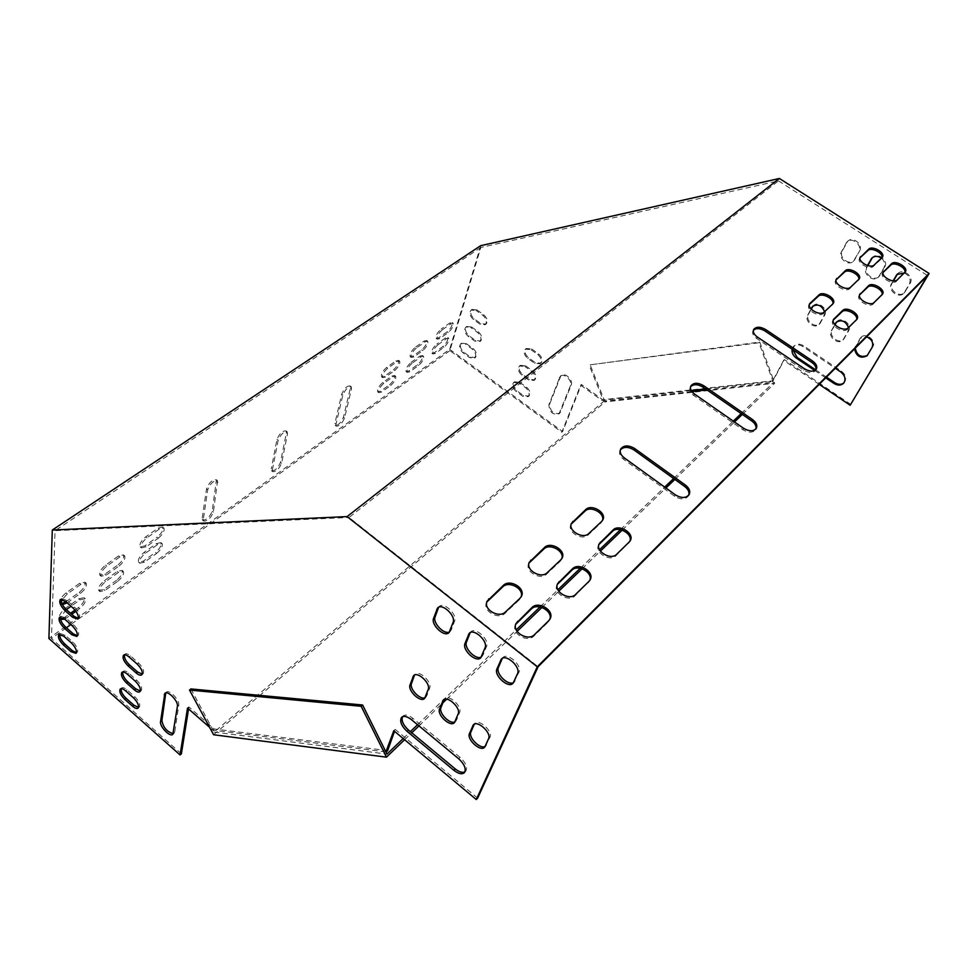 <?xml version="1.0" encoding="UTF-8"?>
<svg xmlns="http://www.w3.org/2000/svg" width="978" height="978" viewBox="0 0 978 978"><rect width="100%" height="100%" fill="white"/><g stroke="black" fill="none" stroke-linecap="round" stroke-linejoin="round"><path stroke-width="0.73" stroke-dasharray="4.89 3.67" d="M753.39 330.271L752.962 330.906C752.009 333.412 753.231 335.919 756.642 338.449L803.757 370.222C809.087 373.229 813.036 373.303 815.591 370.442L815.921 369.66M571.189 524.11L570.834 524.807C567.02 532.105 582.411 541.091 588.218 534.905L601.005 522.875L602.509 520.418M598.891 544.563L598.524 545.223C594.392 552.643 610.162 562.13 615.981 555.7L629.979 541.103M557.313 584.416L556.959 585.101C552.766 592.998 568.805 602.619 574.954 595.846L589.917 580.223M529 563.071L528.658 563.78C524.807 571.555 540.455 580.614 546.58 574.123L560.186 561.299L561.861 558.597M486.787 602.081L486.457 602.803C482.606 611.054 498.499 620.15 504.917 613.34L519.391 599.722L521.225 596.727M860.017 257.825L859.552 258.424C856.557 262.837 869.748 270.368 873.44 266.334L881.239 258.999M691.189 390.515L602.032 400.418L580.626 385.136L561.837 432.227L449.88 350.637L480.834 247.483L778.488 180.869L349.036 517.46L538.096 666.739M778.488 180.869L927.56 275.551M883.048 272.471L882.572 273.07C879.454 277.52 892.877 285.307 896.545 281.151L904.919 272.361M515.699 624.343L515.357 625.028C511.115 633.438 527.423 643.145 533.89 636.03L548.157 622.069L549.856 619.318M836.092 279.855L835.64 280.466C832.547 285.099 845.946 292.789 849.809 288.583L858.782 279.488M859.54 294.965L859.075 295.564C855.86 300.234 869.503 308.192 873.33 303.865L882.107 294.671M833.293 320.075L832.84 320.686C829.503 325.613 843.391 333.755 847.413 329.219L856.655 319.561M809.381 304.464L808.94 305.087C805.75 309.953 819.381 317.826 823.427 313.425L832.877 303.852M620.309 449.966L619.93 450.65C618.866 453.633 620.089 456.518 623.573 459.281L674.698 496.323C680.774 499.868 685.358 499.734 688.475 495.907L688.805 495.112M690.554 386.775L690.15 387.435C689.123 390.161 690.346 392.85 693.805 395.503L742.864 429.721C748.537 432.985 752.767 432.961 755.591 429.672L755.921 428.89M859.601 250.93C863.55 244.524 852.645 235.771 847.681 241.321L842.254 250.991C838.403 257.373 849.271 266.028 854.173 260.466L859.601 250.93L853.403 261.175C848.488 266.737 837.633 258.07 841.471 251.688L846.899 242.018C851.875 236.468 862.779 245.221 858.831 251.639M867.804 265.613L867.083 266.921C863.048 273.375 874.332 282.116 879.259 276.346L884.735 266.994C888.868 260.527 877.547 251.676 872.559 257.446L872.4 257.617M893.427 280.894L892.18 283.045C887.963 289.549 899.687 298.4 904.626 292.41L910.151 283.241C914.491 276.701 902.718 267.752 897.706 273.754L897.547 273.938M531.653 348.963L538.597 353.914C542.179 357.214 542.973 360.283 540.944 363.131L535.418 362.691L528.523 357.752C524.929 354.439 524.159 351.359 526.201 348.51L531.653 348.963L530.834 349.598L525.382 349.146C523.328 351.994 524.11 355.075 527.704 358.388L534.599 363.327L540.137 363.779C542.154 360.931 541.36 357.85 537.766 354.549L530.834 349.598M476.971 309.928L483.731 314.757C487.35 318.143 488.132 321.273 486.042 324.121L480.919 323.645L474.22 318.84C470.589 315.442 469.831 312.312 471.934 309.451L476.971 309.928L476.127 310.527L471.09 310.038C468.988 312.899 469.746 316.041 473.376 319.439L480.088 324.256L485.198 324.733C487.288 321.872 486.518 318.755 482.887 315.356L476.127 310.527M525.651 365.833L532.509 370.748C536.042 373.999 536.824 377.019 534.88 379.794L529.404 379.33L522.594 374.415C519.061 371.163 518.291 368.131 520.259 365.356L525.651 365.833L524.844 366.457L519.44 365.98C517.472 368.767 518.254 371.787 521.787 375.051L528.585 379.965L534.061 380.43C536.017 377.655 535.223 374.635 531.69 371.383L524.844 366.457M471.677 327.019L478.352 331.811C481.909 335.161 482.692 338.217 480.675 341.004L475.601 340.515L468.975 335.735C465.418 332.373 464.648 329.305 466.677 326.518L471.677 327.019L465.846 327.117C463.804 329.904 464.574 332.985 468.144 336.334L474.77 341.114L479.843 341.615C481.861 338.828 481.078 335.76 477.508 332.422L470.846 327.618M519.795 382.312L526.555 387.202C530.027 390.405 530.822 393.364 528.939 396.078L523.523 395.589L516.812 390.711C513.328 387.496 512.545 384.525 514.452 381.811L519.795 382.312L518.988 382.948L513.646 382.447C511.738 385.161 512.521 388.132 516.005 391.347L522.717 396.224L528.132 396.713C530.015 394 529.22 391.041 525.748 387.838L518.988 382.948M549.709 403.963L560.956 375.662C564.722 371.799 573.585 380.014 571.189 385.161L559.807 413.229C553.499 414.538 550.137 411.445 549.709 403.963L548.902 404.611C549.33 412.105 552.704 415.198 559.013 413.89L570.382 385.809C572.778 380.674 563.903 372.447 560.149 376.31L548.902 404.611M466.506 343.73L473.083 348.498C476.592 351.774 477.374 354.782 475.43 357.508L470.406 356.994L463.865 352.239C460.357 348.938 459.587 345.931 461.543 343.205L466.506 343.73L460.711 343.804C458.755 346.53 459.526 349.549 463.034 352.85L469.587 357.606L474.611 358.119C476.555 355.393 475.773 352.386 472.264 349.097L465.675 344.329M480.724 245.661L449.684 349.293L48.9 638.487M850.897 404.489L784.393 359.586L773.109 380.772L602.827 399.745L581.433 384.476L562.631 431.555L449.684 349.293M843.843 382.973L844.381 382.459C846.862 378.596 845.86 374.831 841.41 371.139L803.403 345.711C799.821 343.596 796.777 343.633 794.27 345.833L792.755 349.623M815.689 369.88L826.447 377.117M867.303 355.503L872.853 346.64C876.875 340.589 865.506 331.884 860.933 337.483L855.237 348.192M835.004 324.794L832.046 330.148C828.293 336.126 839.222 344.647 843.721 339.244L848.696 330.723C852.535 324.72 841.557 316.114 836.997 321.517L836.801 321.738M811.239 309.207L808.415 314.525C804.833 320.442 815.383 328.877 819.87 323.657L824.784 314.977C828.452 309.024 817.865 300.515 813.317 305.735L813.134 305.943M881.41 258.18C884.65 261.114 885.506 264.292 883.978 267.715L878.501 277.08C873.574 282.85 862.29 274.084 866.312 267.642L867.486 265.527M904.259 273.009C909.479 275.588 911.19 279.256 909.418 283.987L903.88 293.143C898.941 299.146 887.217 290.283 891.435 283.779L893.11 280.869M819.234 384.366L783.622 360.32L772.351 381.506L705.59 388.914M792.119 349.195L793.5 346.554C796.006 344.354 799.05 344.317 802.632 346.432L835.249 368.266M825.701 377.863L814.772 370.503M854.503 348.938L860.188 338.229L866.581 336.811M848.525 327.52L847.938 331.456L842.963 339.977C838.464 345.381 827.535 336.86 831.288 330.882L834.796 324.549M824.552 311.701L824.014 315.698L819.099 324.378C814.613 329.598 804.063 321.163 807.645 315.246L810.994 308.938M385.907 751.911L212.801 730.114L209.585 727.302M449.525 631.886L451.323 629.881L454.599 621.067C457.667 614.355 443.437 601.226 439.061 606.69L438.609 607.289M481.298 657.008L482.998 655.138L486.543 646.446C489.856 639.734 475.076 626.336 470.662 632.02L470.21 632.632M513.572 682.522L518.976 672.216C522.582 665.505 507.203 651.837 502.753 657.754L502.301 658.39M124.487 654.795L124.915 654.135C126.125 653.255 127.959 653.842 130.441 655.896L138.558 662.998C142.947 667.485 144.487 671.055 143.179 673.732L142.238 674.148M61.211 599.233L61.651 598.597L66.7 600.26L74.548 607.106C78.973 611.678 80.514 615.309 79.206 618.01L78.24 618.377M122.8 671.984L123.228 671.324C124.402 670.468 126.223 671.055 128.668 673.108L136.675 680.138C140.979 684.539 142.507 688.035 141.248 690.627L140.319 691.03M60.477 616.959L60.905 616.311L65.905 617.986L73.631 624.783C77.971 629.27 79.499 632.815 78.24 635.431L77.286 635.786M121.162 688.671L121.578 688.011C122.739 687.167 124.524 687.766 126.969 689.808L134.842 696.764C139.059 701.092 140.575 704.515 139.377 707.021L138.448 707.424M165.783 692.913L166.211 692.277C169.023 688.915 179.928 700.114 178.766 705.199L174.732 731.984L173.253 733.659M59.768 634.172L60.184 633.524L65.135 635.211L72.751 641.935C76.993 646.348 78.521 649.82 77.311 652.35L76.37 652.705M181.37 753.842L51.455 638.561L55.061 530.675L349.036 517.46M477.643 798.109L395.198 729.38L394.513 731.312M387.667 750.627L214.145 728.965L188.888 706.923L188.571 708.94M464.88 771.923L465.809 771.19C467.741 767.412 465.846 762.816 460.125 757.4L412.85 718.292C408.474 714.955 405.161 714.221 402.912 716.116L402.471 716.752M485.161 746.422L489.978 737.314C493.218 731.312 478.621 718.194 474.697 723.549L474.244 724.233M454.929 721.862L456.445 720.248L459.599 712.51C462.594 706.507 448.511 693.646 444.623 698.805L444.171 699.466M425.137 697.656L426.738 695.933L429.66 688.084C432.435 682.069 418.829 669.453 414.978 674.429L414.525 675.077M480.834 247.483L55.061 530.675M272.397 469.819L272.654 471.653C276.077 471.897 279.06 469.073 281.615 463.217L287.495 433.792L287.214 431.799C283.718 431.494 280.686 434.354 278.107 440.381L272.397 469.819L271.273 468.927L271.542 470.76C274.965 471.005 277.948 468.193 280.49 462.325L286.358 432.899L286.065 430.907C282.569 430.589 279.537 433.45 276.957 439.477L271.273 468.927M336.016 424.207L336.224 426.163C339.28 426.359 342.055 423.67 344.525 418.107L351.493 388.926L351.273 386.787C348.144 386.542 345.344 389.268 342.838 394.99L336.016 424.207L334.916 423.364L335.124 425.32C338.192 425.516 340.967 422.838 343.437 417.264L350.381 388.07L350.148 385.943C347.031 385.687 344.219 388.425 341.725 394.134L334.916 423.364M203.326 519.342L203.644 521.017C207.483 521.311 210.71 518.352 213.351 512.154L217.593 480.724C213.656 480.357 210.368 483.364 207.703 489.746L203.326 519.342L202.177 518.401L202.495 520.076C206.334 520.369 209.573 517.423 212.202 511.225L216.419 479.782C212.483 479.403 209.182 482.411 206.529 488.792L202.177 518.401M158.375 538.132C162.947 534.22 164.793 530.883 163.913 528.12L159.426 529.049L146.945 537.827C142.323 541.751 140.453 545.101 141.345 547.888L145.991 546.922L158.375 538.132L157.201 537.142C161.773 533.242 163.619 529.905 162.727 527.13L158.228 528.059L145.759 536.824C141.125 540.748 139.267 544.098 140.16 546.885L144.805 545.92L157.201 537.142M394.647 370.564C398.645 366.933 400.32 363.792 399.684 361.139L397.007 361.689L387.74 368.217C383.706 371.86 382.019 375.026 382.667 377.679L385.43 377.105L394.647 370.564L393.559 369.757C397.557 366.127 399.244 362.985 398.596 360.332L395.919 360.882L386.64 367.398C382.606 371.053 380.919 374.207 381.579 376.872L384.342 376.286L393.559 369.757M156.627 553.414C161.126 549.55 162.947 546.262 162.103 543.572L157.641 544.538L145.306 553.328C140.759 557.216 138.913 560.504 139.756 563.206L144.365 562.203L156.627 553.414L155.453 552.436C159.952 548.572 161.786 545.296 160.93 542.594L156.468 543.56L144.133 552.338C139.573 556.213 137.727 559.514 138.583 562.216L143.204 561.213L155.453 552.436M390.674 385.515C394.611 381.921 396.273 378.828 395.662 376.249L392.985 376.823L383.792 383.376C379.806 386.982 378.131 390.088 378.767 392.691L381.518 392.08L390.674 385.515L389.599 384.709C393.547 381.127 395.21 378.034 394.586 375.442L391.909 376.029L382.704 382.569C378.731 386.176 377.056 389.281 377.691 391.872L380.454 391.273L389.599 384.709M117.751 581.299C122.336 577.387 124.206 574.086 123.326 571.372L118.509 572.423L105.612 581.617C100.966 585.541 99.084 588.866 99.964 591.58L104.939 590.48L117.751 581.299L116.565 580.284C121.162 576.384 123.02 573.071 122.14 570.37L117.323 571.409L104.414 580.59C99.768 584.514 97.886 587.839 98.766 590.553L103.754 589.465L116.565 580.284M412.154 363.168C408.242 366.738 406.591 369.818 407.178 372.398L409.758 371.823L418.572 365.503C422.435 361.946 424.085 358.877 423.498 356.31L421.005 356.86L412.154 363.168L411.078 362.373C407.178 365.955 405.515 369.024 406.114 371.603L408.694 371.041L417.508 364.721C421.384 361.163 423.022 358.107 422.435 355.527L419.941 356.078L411.078 362.373M119.059 566.017C123.729 562.069 125.612 558.707 124.695 555.92L119.842 556.922L106.785 566.115C102.067 570.088 100.159 573.463 101.076 576.262L106.101 575.211L119.059 566.017L117.861 564.991C122.531 561.054 124.414 557.692 123.497 554.905L118.644 555.895L105.587 565.088C100.856 569.049 98.961 572.423 99.878 575.223L104.903 574.184L117.861 564.991M416.322 348.082C412.361 351.701 410.687 354.831 411.298 357.471L413.877 356.921L422.753 350.625C426.677 347.031 428.34 343.914 427.741 341.285L425.234 341.799L416.322 348.082L415.234 347.288C411.273 350.906 409.599 354.024 410.222 356.677L412.802 356.126L421.689 349.843C425.613 346.249 427.264 343.131 426.665 340.491L424.159 341.016L415.234 347.288M67.115 602.851L80.44 593.401C85.196 589.416 87.103 586.03 86.174 583.23L80.942 584.318L67.311 593.927L62.262 599.392M61.247 601.776L61.492 604.147L62.421 604.649M75.954 611.274L79.585 608.671C84.267 604.722 86.15 601.397 85.257 598.683L80.074 599.82L71.027 606.262M64.744 619.184L71.749 614.294M66.37 609.587L60.673 616.959M442.215 329.855C438.315 333.425 436.653 336.53 437.239 339.158L439.66 338.645L448.23 332.557C452.093 328.999 453.731 325.906 453.156 323.29L450.821 323.791L442.215 329.855L441.139 329.073C437.239 332.654 435.589 335.747 436.176 338.388L438.596 337.862L447.166 331.799C451.029 328.229 452.667 325.148 452.093 322.52L449.746 323.021L441.139 329.073M437.851 344.855C434.012 348.4 432.362 351.444 432.924 354.012L435.344 353.474L443.853 347.361C447.667 343.84 449.293 340.796 448.743 338.241L446.396 338.767L437.851 344.855L436.787 344.085C432.948 347.618 431.31 350.674 431.873 353.241L434.293 352.703L442.814 346.603C446.616 343.082 448.242 340.038 447.692 337.483L445.345 337.997L436.787 344.085M449.88 350.637L70.844 624.551M66.394 627.766L51.455 638.561M562.631 431.555L561.837 432.227M65.905 601.788L79.23 592.362C83.986 588.377 85.905 584.978 84.964 582.191L79.731 583.267L66.088 592.864C61.272 596.861 59.34 600.272 60.281 603.084L61.895 603.609M63.484 618.169L70.55 613.243M75.013 610.052L78.387 607.631C83.069 603.683 84.964 600.358 84.059 597.644L78.876 598.768L65.404 608.353C60.673 612.326 58.753 615.675 59.646 618.402L60.55 618.891M784.393 359.586L783.622 360.32M773.109 380.772L772.351 381.506M602.827 399.745L602.032 400.418M581.433 384.476L580.626 385.136M187.531 708.035L188.888 706.923M212.801 730.114L214.145 728.965M393.792 730.713L395.198 729.38M213.595 734.747L605.064 401.921L590.113 364.831L759.001 342.752L773.402 382.594L707.033 389.916M742.339 414.427L774.674 383.278L605.064 401.921M404.599 739.723L411.787 732.803M418.975 725.884L442.802 702.925M446.689 699.172L517.081 631.385M541.959 607.424L558.768 591.238M582.081 568.78L600.419 551.115M622.216 530.125L665.92 488.022M674.857 479.416L734.515 421.958M590.113 364.831L759.772 342.043L774.674 383.278M759.772 342.043L759.001 342.752M403.18 738.537L410.369 731.63M417.557 724.71L516.213 629.856M540.076 606.922L557.9 589.783M580.26 568.279L599.551 549.734M620.455 529.636L664.673 487.117M673.622 478.523L733.317 421.127M741.141 413.596L773.402 382.594M691.886 391.591L603.756 401.322L589.306 365.491M190.881 688.928L214.121 732.07L603.756 401.322M214.121 732.07L386.995 754.099M434.293 352.703L435.344 353.474M445.345 337.997L446.396 338.767M442.814 346.603L443.853 347.361M438.596 337.862L439.66 338.645M449.746 323.021L450.821 323.791M447.166 331.799L448.23 332.557M78.387 607.631L79.585 608.671M78.876 598.768L80.074 599.82M65.013 617.216L66.211 618.267M65.404 608.353L66.614 609.416M79.23 592.362L80.44 593.401M79.731 583.267L80.942 584.318M66.088 592.864L67.311 593.927M412.802 356.126L413.877 356.921M424.159 341.016L425.234 341.799M421.689 349.843L422.753 350.625M118.644 555.895L119.842 556.922M104.903 574.184L106.101 575.211M105.587 565.088L106.785 566.115M408.694 371.041L409.758 371.823M419.941 356.078L421.005 356.86M417.508 364.721L418.572 365.503M117.323 571.409L118.509 572.423M103.754 589.465L104.939 590.48M104.414 580.59L105.612 581.617M391.909 376.029L392.985 376.823M380.454 391.273L381.518 392.08M382.704 382.569L383.792 383.376M156.468 543.56L157.641 544.538M143.204 561.213L144.365 562.203M144.133 552.338L145.306 553.328M395.919 360.882L397.007 361.689M384.342 376.286L385.43 377.105M386.64 367.398L387.74 368.217M158.228 528.059L159.426 529.049M144.805 545.92L145.991 546.922M145.759 536.824L146.945 537.827M212.202 511.225L213.351 512.154M206.529 488.792L207.703 489.746M216.761 481.628L217.935 482.582M343.437 417.264L344.525 418.107M341.725 394.134L342.838 394.99M350.381 388.07L351.493 388.926M280.49 462.325L281.615 463.217M276.957 439.477L278.107 440.381M286.358 432.899L287.495 433.792M71.382 642.937L72.751 641.935M63.753 636.201L65.135 635.211M463.034 352.85L463.865 352.239M469.587 357.606L470.406 356.994M472.264 349.097L473.083 348.498M177.409 706.299L178.766 705.199M173.399 733.084L174.732 731.984M559.893 412.582L560.687 411.921M570.382 385.809L571.189 385.161M559.159 377.777L559.966 377.129M133.497 697.827L134.842 696.764M125.612 690.859L126.969 689.808M516.005 391.347L516.812 390.711M522.717 396.224L523.523 395.589M525.748 387.838L526.555 387.202M72.25 625.786L73.631 624.783M64.511 618.988L65.905 617.986M468.144 336.334L468.975 335.735M474.77 341.114L475.601 340.515M477.508 332.422L478.352 331.811M135.306 681.201L136.675 680.138M127.311 674.16L128.668 673.108M521.787 375.051L522.594 374.415M528.585 379.965L529.404 379.33M531.69 371.383L532.509 370.748M73.142 608.108L74.548 607.106M65.294 601.25L66.7 600.26M473.376 319.439L474.22 318.84M480.088 324.256L480.919 323.645M482.887 315.356L483.731 314.757M137.177 664.062L138.558 662.998M129.047 656.959L130.441 655.896M527.704 358.388L528.523 357.752M534.599 363.327L535.418 362.691M537.766 354.549L538.597 353.914M897.327 279.781L896.545 281.151M904.992 272.287L904.198 273.644M874.198 264.977L873.44 266.334M548.805 620.639L548.157 622.069M534.526 634.6L533.89 636.03M519.99 598.279L519.391 599.722M505.516 611.898L504.917 613.34M850.567 287.214L849.809 288.583M858.733 279.525L857.975 280.894M560.822 559.856L560.186 561.299M547.203 572.68L546.58 574.123M874.112 302.483L873.33 303.865M882.144 294.647L881.349 296.004M589.037 581.287L588.365 582.717M575.614 594.416L574.954 595.846M856.63 319.586L855.848 320.967M848.195 327.838L847.413 329.219M629.27 541.946L628.573 543.377M616.678 554.269L615.981 555.7M832.767 303.95L832.021 305.344M824.185 312.031L823.427 313.425M601.666 521.421L601.005 522.875M588.866 533.462L588.218 534.905M411.432 719.649L412.85 718.292M458.743 758.806L460.125 757.4M840.664 371.884L841.41 371.139M802.632 346.432L803.403 345.711M513.707 682.241L515.161 680.786M517.521 673.671L518.976 672.216M909.418 283.987L910.151 283.241M891.435 283.779L892.18 283.045M904.577 292.214L905.322 291.468M485.186 746.361L486.579 744.93M488.572 738.745L489.978 737.314M872.119 347.398L872.853 346.64M859.552 339.109L860.298 338.364M855.175 346.689L855.921 345.943M867.669 354.953L868.415 354.195M481.518 656.544L482.998 655.138M485.051 647.852L486.543 646.446M883.978 267.715L884.735 266.994M866.312 267.642L867.083 266.921M879.308 275.979L880.066 275.258M455.027 721.642L456.445 720.248M458.169 713.916L459.599 712.51M847.938 331.456L848.696 330.723M831.288 330.882L832.046 330.148M843.647 339.06L844.393 338.315M449.831 631.25L451.323 629.881M453.095 622.436L454.599 621.067M845.897 243.363L846.679 242.666M841.471 251.688L842.254 250.991M854.32 259.94L855.09 259.231M425.308 697.29L426.738 695.933M428.217 689.441L429.66 688.084M824.014 315.698L824.784 314.977M807.645 315.246L808.415 314.525M819.87 323.339L820.628 322.606M675.419 494.892L674.698 496.323M624.233 457.838L623.573 459.281M804.527 368.828L803.757 370.222M757.363 337.031L756.642 338.449M743.61 428.315L742.864 429.721M694.502 394.073L693.805 395.503M431.873 353.241L432.924 354.012M447.692 337.483L448.743 338.241M436.176 338.388L437.239 339.158M452.093 322.52L453.156 323.29M84.059 597.644L85.257 598.683M59.646 618.402L60.856 619.453M84.964 582.191L86.174 583.23M60.281 603.084L61.492 604.147M410.222 356.677L411.298 357.471M426.665 340.491L427.741 341.285M123.497 554.905L124.695 555.92M99.878 575.223L101.076 576.262M406.114 371.603L407.178 372.398M422.435 355.527L423.498 356.31M122.14 570.37L123.326 571.372M98.766 590.553L99.964 591.58M394.586 375.442L395.662 376.249M377.691 391.872L378.767 392.691M160.93 542.594L162.103 543.572M138.583 562.216L139.756 563.206M398.596 360.332L399.684 361.139M381.579 376.872L382.667 377.679M162.727 527.13L163.913 528.12M140.16 546.885L141.345 547.888M202.495 520.076L203.644 521.017M216.419 479.782L217.593 480.724M335.124 425.32L336.224 426.163M350.148 385.943L351.273 386.787M271.542 470.76L272.654 471.653M286.065 430.907L287.214 431.799M75.954 653.365L77.311 652.35M59.01 634.367L60.184 633.524M460.711 343.804L461.543 343.205M474.611 358.119L475.43 357.508M165.074 693.194L166.211 692.277M172.837 734.307L174.157 733.207M559.013 413.89L559.807 413.229M560.149 376.31L560.956 375.662M138.045 708.096L139.377 707.021M120.416 688.915L121.578 688.011M513.646 382.447L514.452 381.811M528.132 396.713L528.939 396.078M76.871 636.446L78.24 635.431M59.719 617.167L60.905 616.311M465.846 327.117L466.677 326.518M479.843 341.615L480.675 341.004M139.891 691.69L141.248 690.627M122.054 672.228L123.228 671.324M519.44 365.98L520.259 365.356M534.061 380.43L534.88 379.794M77.8 619.025L79.206 618.01M60.453 599.441L61.651 598.597M471.09 310.038L471.934 309.451M485.198 324.733L486.042 324.121M141.81 674.796L143.179 673.732M123.741 655.04L124.915 654.135M525.382 349.146L526.201 348.51M540.137 363.779L540.944 363.131M883.305 271.774L882.572 273.07M905.396 271.774L904.613 273.131M860.298 257.055L859.552 258.424M882.474 257.043L881.704 258.412M550.211 618.658L549.563 620.076M515.968 623.597L515.357 625.028M521.567 596.03L520.968 597.472M487.02 601.348L486.457 602.803M836.373 279.085L835.64 280.466M859.246 278.877L858.488 280.258M562.216 557.912L561.58 559.355M529.257 562.326L528.658 563.78M859.809 294.256L859.075 295.564M882.584 294.072L881.801 295.442M590.272 579.575L589.6 581.005M557.607 583.658L556.959 585.101M857.119 318.962L856.349 320.344M833.562 319.378L832.84 320.686M630.358 540.455L629.661 541.885M599.184 543.78L598.524 545.223M833.329 303.241L832.584 304.623M809.674 303.693L808.94 305.087M602.888 519.746L602.228 521.188M571.458 523.352L570.834 524.807M401.811 717.155L402.912 716.116M464.44 772.596L465.809 771.19M843.647 383.217L844.381 382.459M793.5 346.554L794.27 345.833M513.12 683.17L514.575 681.727M501.653 658.817L502.753 657.754M903.88 293.143L904.626 292.41M484.709 747.119L486.103 745.688M473.572 724.674L474.697 723.549M860.188 338.229L860.933 337.483M867.095 355.748L867.828 354.99M480.846 657.644L482.313 656.226M469.562 633.047L470.662 632.02M878.501 277.08L879.259 276.346M454.477 722.534L455.895 721.141M443.486 699.893L444.623 698.805M842.963 339.977L843.721 339.244M449.073 632.497L450.565 631.128M437.973 607.668L439.061 606.69M846.899 242.018L847.681 241.321M853.403 261.175L854.173 260.466M424.684 698.316L426.127 696.959M413.853 675.48L414.978 674.429M819.099 324.378L819.87 323.657M689.209 494.477L688.475 495.907M620.578 449.195L619.93 450.65M816.361 369.048L815.591 370.442M753.671 329.488L752.962 330.906M756.349 428.266L755.591 429.672M690.835 385.992L690.15 387.435"/><path stroke-width="1.47" d="M804.527 368.828C809.87 371.836 813.806 371.909 816.361 369.048C817.486 366.395 816.214 363.718 812.547 361.004L765.64 329.525C760.175 326.505 756.19 326.493 753.671 329.488C752.718 331.994 753.94 334.5 757.363 337.031L804.527 368.828M601.666 521.421L602.888 519.746C606.776 512.57 591.519 503.56 585.724 509.587L571.458 523.352C567.643 530.663 583.059 539.648 588.866 533.462L601.666 521.421M629.27 541.946L630.358 540.455C634.551 533.181 618.927 523.682 613.12 529.942L599.184 543.78C595.064 551.201 610.847 560.7 616.678 554.269L629.27 541.946M589.037 581.287L590.272 579.575C594.575 571.812 578.67 562.154 572.533 568.756L557.607 583.658C553.401 591.568 569.465 601.189 575.614 594.416L589.037 581.287M560.822 559.856L562.216 557.912C566.164 550.272 550.651 541.164 544.538 547.484L529.257 562.326C525.406 570.101 541.078 579.172 547.203 572.68L560.822 559.856M519.99 598.279L521.567 596.03C525.553 587.925 509.807 578.744 503.377 585.37L487.02 601.348C483.181 609.6 499.086 618.707 505.516 611.898L519.99 598.279M860.811 256.407L860.298 257.055C857.303 261.468 870.506 268.999 874.198 264.977L882.474 257.043C885.445 252.691 872.376 245.221 868.696 249.158L860.017 257.825M209.585 727.302L187.531 708.035L180.062 754.943L48.9 638.487L52.286 530.052L347.092 516.592L779.368 178.473L929.1 273.461L537.277 666.8L476.286 799.527L393.792 730.713L385.907 751.911M347.092 516.592L537.277 666.8M883.806 271.126L883.354 271.701C880.224 276.151 893.66 283.938 897.327 279.781L905.396 271.774C908.513 267.385 895.212 259.671 891.545 263.718L883.061 272.459M548.805 620.639L550.211 618.658C554.575 610.419 538.413 600.626 531.946 607.558L515.968 623.597C511.726 631.996 528.059 641.715 534.526 634.6L548.805 620.639M836.948 278.375L836.373 279.085C833.293 283.718 846.703 291.407 850.567 287.214L859.246 278.877C862.327 274.317 849.051 266.688 845.2 270.784L836.092 279.855M860.347 293.559L859.845 294.195C856.63 298.852 870.286 306.823 874.112 302.483L882.584 294.072C885.799 289.476 872.278 281.578 868.452 285.808L859.54 294.965M856.63 319.586L857.119 318.962C860.457 314.121 846.691 306.028 842.681 310.454L833.611 319.305C830.273 324.219 844.173 332.373 848.195 327.838L856.63 319.586M832.767 303.95L833.329 303.241C836.508 298.437 823.011 290.637 818.977 294.916L809.674 303.693C806.495 308.559 820.139 316.432 824.185 312.031L832.767 303.95M675.419 494.892C681.495 498.45 686.091 498.315 689.209 494.477C690.529 491.262 689.27 488.132 685.456 485.1L634.563 448.462C628.292 444.88 623.622 445.124 620.578 449.195C619.514 452.178 620.737 455.063 624.233 457.838L675.419 494.892M743.61 428.315C749.282 431.567 753.537 431.555 756.349 428.266C757.571 425.344 756.3 422.459 752.547 419.586L703.72 385.699C697.889 382.422 693.598 382.52 690.835 385.992C689.808 388.731 691.043 391.42 694.502 394.073L743.61 428.315M815.921 369.66C816.373 367.141 814.992 364.721 811.777 362.398L764.918 330.931C760.053 328.143 756.214 327.923 753.39 330.271M602.509 520.418C605.101 513.157 590.541 505.345 585.088 511.042L571.189 524.11M629.979 541.103C632.827 533.707 617.913 525.455 612.448 531.384L598.891 544.563M589.917 580.223C592.925 572.387 577.68 563.927 571.885 570.186L557.313 584.416M561.861 558.597C564.575 550.92 549.709 542.937 543.927 548.939L529 563.071M521.225 596.727C524.049 588.622 508.902 580.504 502.79 586.824L486.787 602.081M881.997 257.642C883.305 253.009 871.276 246.921 867.951 250.515L860.065 257.776M929.1 273.461L850.163 405.259L927.56 275.551L538.096 666.739L477.643 798.109L476.286 799.527M904.919 272.361C906.337 267.679 894.075 261.37 890.775 265.087L883.048 272.471M549.856 619.318C553.01 611.03 537.46 602.399 531.323 609.001L515.699 624.343M858.782 279.488C860.212 274.659 847.95 268.4 844.454 272.153L836.202 279.757M882.107 294.671C883.66 289.781 871.154 283.302 867.682 287.177L859.576 294.928M856.655 319.561C858.342 314.439 845.579 307.764 841.911 311.835L833.293 320.075M832.877 303.852C834.442 298.803 821.911 292.361 818.231 296.31L809.381 304.464M688.805 495.112C689.527 492.056 688.157 489.196 684.722 486.518L633.903 449.904C628.182 446.53 623.646 446.543 620.309 449.966M755.921 428.89C756.507 426.115 755.126 423.486 751.801 420.992L703.023 387.141C697.766 384.073 693.61 383.951 690.554 386.775M872.4 257.617L867.804 265.613M897.547 273.938L893.427 280.894M52.286 530.052L480.724 245.661L779.368 178.473M826.447 377.117L834.747 382.691C838.17 384.77 841.202 384.867 843.843 382.973M792.755 349.623L797.094 357.373L815.689 369.88M855.237 348.192C856.838 355.393 860.848 357.838 867.303 355.503M836.801 321.738L835.004 324.794M813.134 305.943L811.239 309.207M867.486 265.527L871.789 258.155C874.601 255.759 877.816 255.771 881.41 258.18M893.11 280.869L896.96 274.488L904.259 273.009M705.59 388.914L691.189 390.515M850.163 405.259L819.234 384.366M835.249 368.266L840.664 371.884C845.126 375.589 846.117 379.354 843.647 383.217C841.031 385.625 837.816 385.699 834.002 383.449L825.701 377.863M814.772 370.503L796.336 358.095C793.048 355.625 791.642 352.667 792.119 349.195M866.581 336.811C871.887 339.219 873.733 342.752 872.119 347.398L867.095 355.748C860.64 358.865 856.435 356.591 854.503 348.938M834.796 324.549L836.239 322.251C841.581 319.256 845.677 321.004 848.525 327.52M810.994 308.938L812.547 306.444C817.755 303.571 821.752 305.319 824.552 311.701M453.095 622.436C456.151 615.737 441.909 602.582 437.545 608.047L433.584 618.292C430.699 624.966 444.758 637.9 449.073 632.497L453.095 622.436M485.051 647.852C488.377 641.14 473.572 627.729 469.171 633.414L465.027 643.377C461.873 650.052 476.482 663.267 480.846 657.644L485.051 647.852M517.521 673.671C521.115 666.959 505.724 653.267 501.286 659.184L496.958 668.866C493.548 675.541 508.731 689.025 513.12 683.17L517.521 673.671M136.199 673.011L128.142 665.945C123.754 661.458 122.226 657.864 123.534 655.199C124.744 654.319 126.578 654.905 129.047 656.959L137.177 664.062C141.565 668.549 143.118 672.13 141.81 674.796C140.575 675.7 138.717 675.101 136.199 673.011L137.568 671.947L129.512 664.893C125.697 661.128 124.023 657.754 124.487 654.795M72.678 617.338L64.89 610.516C60.477 605.932 58.925 602.301 60.245 599.6L65.294 601.25L73.142 608.108C77.568 612.693 79.12 616.323 77.8 619.025L72.678 617.338L74.071 616.336L66.284 609.514C62.445 605.7 60.758 602.265 61.211 599.233M134.365 689.881L126.431 682.889C122.128 678.475 120.6 674.967 121.859 672.375C123.032 671.519 124.854 672.118 127.311 674.16L135.306 681.201C139.622 685.602 141.15 689.111 139.891 691.69C138.693 692.571 136.847 691.972 134.365 689.881L135.71 688.818L127.776 681.825C124.059 678.157 122.397 674.869 122.8 671.984M71.797 634.734L64.12 627.974C59.792 623.487 58.264 619.93 59.524 617.314L64.511 618.988L72.25 625.786C76.577 630.272 78.118 633.83 76.871 636.446L71.797 634.734L73.167 633.732L65.502 626.984C61.761 623.255 60.086 619.905 60.477 616.959M132.58 706.263L124.756 699.331C120.538 695.003 119.035 691.568 120.233 689.05C121.394 688.219 123.179 688.818 125.612 690.859L133.497 697.827C137.715 702.155 139.231 705.578 138.045 708.096C136.871 708.952 135.05 708.341 132.58 706.263L133.913 705.199L126.101 698.28C122.47 694.686 120.82 691.483 121.162 688.671M177.409 706.299L172.837 734.307C170.16 737.546 159.5 726.63 160.539 721.727L164.842 693.378C167.654 690.003 178.558 701.214 177.409 706.299M70.942 651.641L63.374 644.942C59.132 640.529 57.616 637.057 58.814 634.514L63.753 636.201L71.382 642.937C75.624 647.35 77.152 650.822 75.954 653.365L70.942 651.641L72.299 650.639L64.731 643.94C61.088 640.297 59.426 637.045 59.768 634.172M453.853 770.297C458.535 773.891 462.056 774.649 464.44 772.596C466.359 768.83 464.464 764.234 458.743 758.806L411.432 719.649C407.056 716.299 403.743 715.566 401.493 717.461C399.501 721.263 401.371 725.92 407.117 731.434L453.853 770.297L455.222 768.904C459.098 771.96 462.325 772.962 464.88 771.923M488.572 738.745C491.812 732.754 477.191 719.612 473.279 724.967L469.489 733.5C466.408 739.466 480.834 752.412 484.709 747.119L488.572 738.745M458.169 713.916C461.164 707.901 447.068 695.028 443.181 700.187L439.562 708.977C436.714 714.942 450.638 727.644 454.477 722.534L458.169 713.916M428.217 689.441C430.98 683.439 417.374 670.798 413.523 675.774L410.063 684.808C407.435 690.786 420.882 703.231 424.684 698.316L428.217 689.441M438.609 607.289L435.1 616.935C432.472 622.9 444.146 635.015 449.525 631.886M470.21 632.632L466.506 641.984C463.658 647.974 475.834 660.358 481.298 657.008M502.301 658.39L498.425 667.436C495.308 673.426 508.022 686.104 513.572 682.522M142.238 674.148L137.568 671.947M78.24 618.377L74.071 616.336M140.319 691.03L135.71 688.818M77.286 635.786L73.167 633.732M138.448 707.424L133.913 705.199M173.253 733.659C167.14 731.996 163.35 727.656 161.871 720.639L165.783 692.913M76.37 652.705L72.299 650.639M394.513 731.312L387.667 750.627L386.286 751.96M188.571 708.94L181.37 753.842L180.062 754.943M402.471 716.752C401.237 720.713 403.254 725.163 408.523 730.089L455.222 768.904M474.244 724.233L470.895 732.082C468.107 737.4 480.088 749.478 485.161 746.422M444.171 699.466L440.98 707.595C438.413 712.913 449.929 724.722 454.929 721.862M414.525 675.077L411.506 683.463C409.146 688.781 420.222 700.334 425.137 697.656M62.421 604.649L67.115 602.851M62.262 599.392L61.247 601.776M71.749 614.294L75.954 611.274M71.027 606.262L66.37 609.587M60.673 616.959L60.856 619.453L64.744 619.184M70.844 624.551L66.394 627.766M61.895 603.609L65.905 601.788M70.55 613.243L75.013 610.052M60.55 618.891L63.484 618.169M386.481 757.168L361.175 706.287L189.5 690.052L213.595 734.747L386.481 757.168L404.599 739.723M411.787 732.803L418.975 725.884M442.802 702.925L446.689 699.172M517.081 631.385L541.959 607.424M558.768 591.238L582.081 568.78M600.419 551.115L622.216 530.125M665.92 488.022L674.857 479.416M734.515 421.958L742.339 414.427M361.175 706.287L362.606 704.991L386.995 754.099L403.18 738.537M410.369 731.63L417.557 724.71M516.213 629.856L540.076 606.922M557.9 589.783L580.26 568.279M599.551 549.734L620.455 529.636M664.673 487.117L673.622 478.523M733.317 421.127L741.141 413.596M707.033 389.916L691.886 391.591M189.5 690.052L190.881 688.928L362.606 704.991M65.685 601.947L66.895 603.01M63.374 644.942L64.731 643.94M164.218 694.747L165.575 693.659M160.539 721.727L161.871 720.639M124.756 699.331L126.101 698.28M64.12 627.974L65.502 626.984M126.431 682.889L127.776 681.825M64.89 610.516L66.284 609.514M128.142 665.945L129.512 664.893M891.545 263.718L890.775 265.087M868.696 249.158L867.951 250.515M531.946 607.558L531.323 609.001M517.558 621.323L516.946 622.754M503.377 585.37L502.79 586.824M488.78 598.805L488.205 600.26M845.2 270.784L844.454 272.153M544.538 547.484L543.927 548.939M530.809 560.125L530.198 561.58M868.452 285.808L867.682 287.177M572.533 568.756L571.885 570.186M558.988 581.702L558.352 583.132M842.681 310.454L841.911 311.835M834.161 318.596L833.39 319.989M613.12 529.942L612.448 531.384M600.406 542.093L599.746 543.536M818.977 294.916L818.231 296.31M810.297 302.899L809.564 304.292M585.724 509.587L585.088 511.042M572.827 521.457L572.191 522.912M407.117 731.434L408.523 730.089M834.002 383.449L834.747 382.691M796.336 358.095L797.094 357.373M496.958 668.866L498.425 667.436M500.626 660.236L502.093 658.805M896.19 275.527L896.936 274.794M469.489 733.5L470.895 732.082M472.753 725.823L474.171 724.405M465.027 643.377L466.506 641.984M468.425 634.624L469.917 633.231M870.909 259.353L871.667 258.644M439.562 708.977L440.98 707.595M442.582 701.177L444.012 699.796M835.505 323.266L836.263 322.532M433.584 618.292L435.1 616.935M436.726 609.416L438.242 608.071M410.063 684.808L411.506 683.463M412.863 676.898L414.317 675.553M811.716 307.593L812.486 306.872M685.456 485.1L684.722 486.518M634.563 448.462L633.903 449.904M812.547 361.004L811.777 362.398M765.64 329.525L764.918 330.931M752.547 419.586L751.801 420.992M703.72 385.699L703.023 387.141"/></g></svg>
